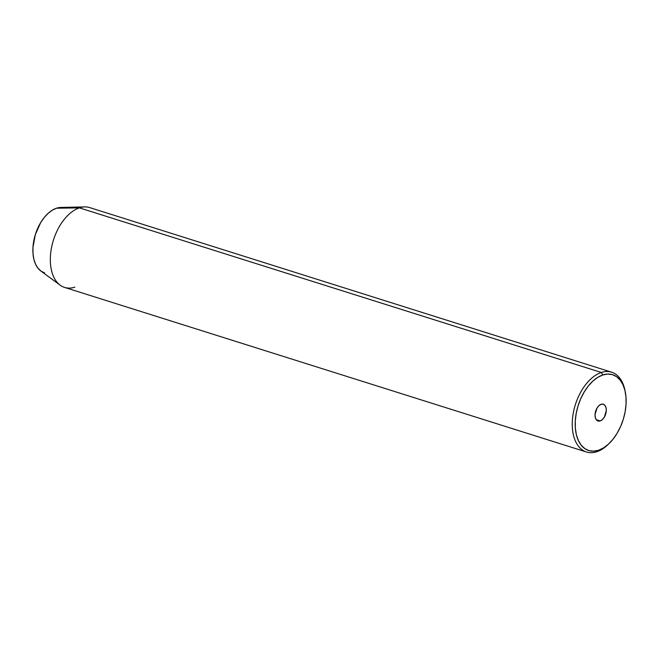 <?xml version="1.0" encoding="UTF-8"?>
<svg xmlns="http://www.w3.org/2000/svg" width="659" height="659" viewBox="0 0 659 659"><rect width="100%" height="100%" fill="white"/><g stroke="black" fill="none" stroke-linecap="round" stroke-linejoin="round"><path stroke-width="0.99" d="M600.184 420.936L596.288 419.709L600.184 420.936L598.075 421.01L596.362 419.808L595.299 417.501L595.061 414.462L597.038 408.036L598.965 405.631L601.148 404.288A8.789 5.214 -72.5 0 1 603.306 404.231A8.789 5.214 -72.5 0 1 606.066 412.476A8.789 5.214 -72.5 0 1 600.184 420.936A8.789 5.214 -72.5 0 1 598.026 420.994A8.789 5.214 -72.5 0 1 595.266 412.756A8.789 5.214 -72.5 0 1 601.148 404.288L603.257 404.214L604.97 405.425L606.033 407.723L606.28 410.771L604.295 417.196L602.367 419.594L600.184 420.936M608.603 444.001A41.838 24.828 -72.5 0 1 596.774 451.744L598.496 450.27A39.746 23.584 -72.5 0 1 575.282 420.961A39.746 23.584 -72.5 0 1 602.837 374.963L601.346 372.475A41.838 24.828 107.5 0 0 572.341 420.895A41.838 24.828 107.5 0 0 596.774 451.744A41.838 24.828 -72.5 0 1 586.477 452.008A41.838 24.828 -72.5 0 1 573.338 412.781A41.838 24.828 -72.5 0 1 601.346 372.475L79.426 207.873L56.517 208.211A33.996 20.174 107.5 0 0 34.474 237.685A33.996 20.174 107.5 0 0 40.833 270.997L60.126 285.149A41.838 24.828 -72.5 0 1 52.3 244.143A41.838 24.828 -72.5 0 1 79.426 207.873A41.838 24.828 107.5 0 0 51.418 248.179A41.838 24.828 107.5 0 0 64.557 287.406L586.477 452.008M74.854 287.143A41.838 24.828 -72.5 0 1 60.126 285.149M44.631 272.892L41.056 271.154L37.991 268.229L35.578 264.243L33.889 259.333L33.008 253.699L32.95 247.553L35.314 234.686L40.619 222.693L44.145 217.61L48.066 213.401L52.242 210.229L56.517 208.211L60.9 207.437M598.496 450.27L603.487 447.914L608.372 444.207L612.961 439.281L617.079 433.334L620.564 426.595L623.29 419.313L625.136 411.776L626.05 404.264L625.984 397.08L624.946 390.49L622.977 384.757L620.152 380.086L616.577 376.668L612.384 374.633L607.746 374.057L602.837 374.963L597.845 377.31L592.96 381.026L588.372 385.943L584.253 391.891L580.768 398.637L578.05 405.919L576.197 413.457L575.282 420.961L575.348 428.144L576.386 434.734L578.355 440.476L581.18 445.138L584.764 448.557L588.948 450.591L593.586 451.168L598.496 450.27L596.774 451.744A41.838 24.828 107.5 0 0 608.018 444.57L609.171 443.458A39.746 23.584 -72.5 0 1 598.496 450.27M611.643 372.203L89.723 207.601A41.838 24.828 107.5 0 0 79.426 207.873L601.346 372.475A41.838 24.828 -72.5 0 1 611.643 372.203A41.838 24.828 -72.5 0 1 625.169 391.454M79.426 207.873A41.838 24.828 -72.5 0 1 84.797 206.91L60.883 207.437A33.996 20.174 107.5 0 0 56.517 208.211L79.426 207.873M625.333 392.237L625.02 390.655A41.838 24.828 107.5 0 0 601.346 372.475L602.837 374.963A39.746 23.584 -72.5 0 1 625.333 392.237A39.746 23.584 -72.5 0 1 609.171 443.458"/></g></svg>
